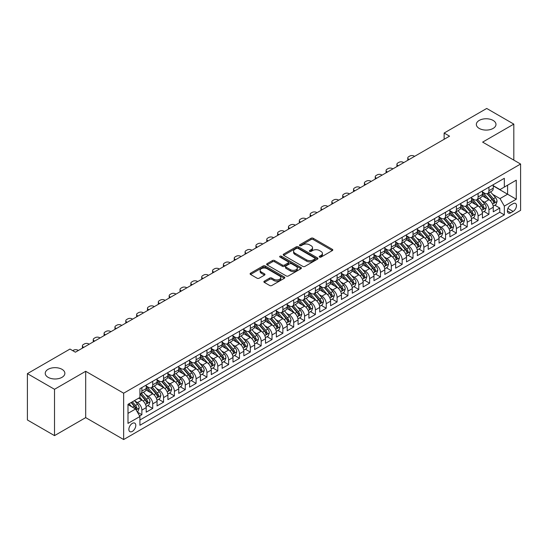 <?xml version="1.0" encoding="UTF-8"?>
<svg xmlns="http://www.w3.org/2000/svg" width="548" height="548" viewBox="0 0 548 548"><rect width="100%" height="100%" fill="white"/><g stroke="black" fill="none" stroke-linecap="round" stroke-linejoin="round"><path stroke-width="0.82" d="M319.553 257.094A1.055 0.61 0 0 0 321.046 257.094L332.355 250.566A1.507 0.87 0 0 0 332.794 249.95A1.507 0.87 0 0 0 332.355 249.333L313.196 238.27A1.507 0.87 0 0 0 311.065 238.27L299.756 244.805A1.055 0.61 0 0 0 299.448 245.237A1.055 0.61 0 0 0 299.756 245.662A1.055 0.61 0 0 0 301.242 245.662L302.708 244.819A4.816 2.781 0 0 1 309.524 244.819L311.12 245.744A4.816 2.781 0 0 1 312.531 247.71A4.816 2.781 0 0 1 311.12 249.676L309.654 250.518A1.055 0.61 0 0 0 309.346 250.95A1.055 0.61 0 0 0 309.654 251.381A1.055 0.61 0 0 0 311.148 251.381L312.607 250.532A4.816 2.781 0 0 1 319.422 250.532L321.018 251.457A4.816 2.781 0 0 1 322.43 253.423A4.816 2.781 0 0 1 321.018 255.389L319.553 256.238A1.055 0.61 0 0 0 319.244 256.663A1.055 0.61 0 0 0 319.553 257.094L319.553 256.238M61.999 369.318A9.816 5.665 0 0 0 51.3 368.092A9.816 5.665 0 0 0 45.237 373.325A9.816 5.665 0 0 0 48.114 377.332A9.816 5.665 0 0 0 58.814 378.558A9.816 5.665 0 0 0 64.87 373.325A9.816 5.665 0 0 0 61.999 369.318M493.104 120.416A9.816 5.665 0 0 0 482.411 119.19A9.816 5.665 0 0 0 476.349 124.423A9.816 5.665 0 0 0 479.226 128.431A9.816 5.665 0 0 0 489.919 129.664A9.816 5.665 0 0 0 495.981 124.423A9.816 5.665 0 0 0 493.104 120.416M132.328 431.399A4.911 2.836 120 0 0 135.534 427.077A4.911 2.836 120 0 0 134.787 423.145A4.911 2.836 120 0 0 132.328 423.385A4.911 2.836 120 0 0 129.123 427.714A4.911 2.836 120 0 0 129.876 431.646A4.911 2.836 120 0 0 132.328 431.399M264.328 281.172A1.507 0.87 0 0 0 263.889 281.788A1.507 0.87 0 0 0 264.328 282.405L269.705 285.508A1.507 0.87 0 0 0 271.835 285.508L284.398 278.254A1.507 0.87 0 0 0 284.837 277.637A1.507 0.87 0 0 0 284.398 277.028L265.232 265.965A1.507 0.87 0 0 0 263.109 265.965L250.546 273.212A1.507 0.87 0 0 0 250.1 273.829A1.507 0.87 0 0 0 250.546 274.445L257.039 278.192A1.507 0.87 0 0 0 259.17 278.192L264.54 275.089A1.507 0.87 0 0 0 264.985 274.473A1.507 0.87 0 0 0 264.54 273.863L261.321 272A4.028 2.322 0 0 1 260.142 270.356A4.028 2.322 0 0 1 262.629 268.205A4.028 2.322 0 0 1 267.02 268.712L279.631 275.993A4.028 2.322 0 0 1 280.816 277.637A4.028 2.322 0 0 1 278.329 279.788A4.028 2.322 0 0 1 273.938 279.281L271.835 278.069A1.507 0.87 0 0 0 269.705 278.069L264.328 281.172L264.328 282.405M85.694 371.291L54.512 389.292L27.4 373.64L27.4 419.974L54.512 435.626L85.694 417.624L123.656 439.544L123.656 393.204L85.694 371.291L85.694 417.624M513.819 160.119L513.819 124.115L482.637 142.117L520.6 164.03L123.656 393.204M513.819 124.115L486.706 108.456L444.14 133.034L444.14 139.295M27.4 373.64L69.966 349.062L75.391 352.193L449.559 136.164L444.14 133.034M302.811 266.39A1.507 0.87 0 0 0 304.941 266.39L317.504 259.142A1.507 0.87 0 0 0 317.95 258.526A1.507 0.87 0 0 0 317.504 257.909L298.345 246.847A1.507 0.87 0 0 0 296.215 246.847L283.652 254.101A1.507 0.87 0 0 0 283.213 254.717A1.507 0.87 0 0 0 283.652 255.327L302.811 266.39M280.398 257.32A1.055 0.61 0 0 1 281.466 257.471L281.466 256.217L300.955 267.465A1.507 0.87 0 0 1 301.393 268.082A1.507 0.87 0 0 1 300.955 268.698L288.392 275.952A1.507 0.87 0 0 1 286.262 275.952L267.095 264.889L267.095 263.656A1.507 0.87 0 0 0 266.657 264.273A1.507 0.87 0 0 0 267.095 264.889M267.095 263.656L272.472 260.553A1.507 0.87 0 0 1 274.603 260.553L282.378 265.04A1.507 0.87 0 0 0 284.501 265.04L288.07 262.978A1.507 0.87 0 0 0 288.508 262.369A1.507 0.87 0 0 0 288.07 261.752L279.98 257.081A1.055 0.61 0 0 1 279.672 256.649A1.055 0.61 0 0 1 280.323 256.087A1.055 0.61 0 0 1 281.466 256.217M139.624 415.98L141.877 414.685L137.377 412.082M134.815 401.026L137.534 402.595A6.138 3.541 60 0 1 141.877 410.11L146.213 407.609L146.213 412.178L152.721 408.424L147.782 405.575M145.658 394.765L148.385 396.334A6.138 3.541 60 0 1 152.721 403.849L157.057 401.348L157.057 405.917L163.564 402.157L158.632 399.314M156.502 388.505L159.228 390.073A6.138 3.541 60 0 1 163.564 397.588L167.9 395.081L167.9 399.656L174.408 395.896L169.476 393.046M167.352 382.244L170.072 383.812A6.138 3.541 60 0 1 174.408 391.327L178.751 388.82L178.751 393.396L185.258 389.635L180.319 386.785M178.196 375.976L180.915 377.551A6.138 3.541 60 0 1 185.258 385.066L189.594 382.559L189.594 387.135L196.102 383.374L191.17 380.524M189.039 369.715L191.766 371.291A6.138 3.541 60 0 1 196.102 378.805L200.438 376.298L200.438 380.867L206.945 377.113L202.013 374.263M199.883 363.454L202.609 365.03A6.138 3.541 60 0 1 206.945 372.544L211.288 370.037L211.288 374.606L217.796 370.852L212.857 368.003M210.733 357.193L213.453 358.769A6.138 3.541 60 0 1 217.796 366.283L222.132 363.776L222.132 368.345L228.639 364.591L223.7 361.742M221.577 350.932L224.303 352.508A6.138 3.541 60 0 1 228.639 360.022L232.975 357.515L232.975 362.084L239.483 358.33L234.551 355.481M232.421 344.671L235.147 346.24A6.138 3.541 60 0 1 239.483 353.755L243.826 351.254L243.826 355.823L250.326 352.069L245.394 349.22M243.271 338.411L245.99 339.979A6.138 3.541 60 0 1 250.326 347.494L254.669 344.993L254.669 349.562L261.177 345.809L256.238 342.959M254.114 332.15L256.834 333.718A6.138 3.541 60 0 1 261.177 341.233L265.513 338.733L265.513 343.301L272.02 339.541L267.088 336.691M264.958 325.889L267.684 327.457A6.138 3.541 60 0 1 272.02 334.972L276.356 332.465L276.356 337.041L282.864 333.28L277.932 330.43M275.802 319.628L278.528 321.197A6.138 3.541 60 0 1 282.864 328.711L287.207 326.204L287.207 330.78L293.714 327.019L288.775 324.169M286.652 313.36L289.371 314.936A6.138 3.541 60 0 1 293.714 322.45L298.05 319.943L298.05 324.519L304.558 320.758L299.626 317.909M297.496 307.099L300.222 308.675A6.138 3.541 60 0 1 304.558 316.189L308.894 313.682L308.894 318.251L315.401 314.497L310.469 311.648M308.339 300.838L311.065 302.414A6.138 3.541 60 0 1 315.401 309.928L319.744 307.421L319.744 311.99L326.245 308.236L321.313 305.387M319.189 294.577L321.909 296.153A6.138 3.541 60 0 1 326.245 303.667L330.588 301.16L330.588 305.729L337.095 301.975L332.156 299.126M330.033 288.317L332.752 289.892A6.138 3.541 60 0 1 337.095 297.4L341.431 294.899L341.431 299.468L347.939 295.714L343.007 292.865M340.877 282.056L343.603 283.624A6.138 3.541 60 0 1 347.939 291.139L352.275 288.638L352.275 293.207L358.782 289.454L353.85 286.604M351.727 275.795L354.446 277.363A6.138 3.541 60 0 1 358.782 284.878L363.125 282.378L363.125 286.947L369.633 283.186L364.694 280.343M362.57 269.534L365.29 271.102A6.138 3.541 60 0 1 369.633 278.617L373.969 276.117L373.969 280.686L380.476 276.925L375.544 274.075M373.414 263.273L376.14 264.842A6.138 3.541 60 0 1 380.476 272.356L384.812 269.849L384.812 274.425L391.32 270.664L386.388 267.814M384.258 257.012L386.984 258.581A6.138 3.541 60 0 1 391.32 266.095L395.663 263.588L395.663 268.164L402.17 264.403L397.232 261.554M395.108 250.744L397.827 252.32A6.138 3.541 60 0 1 402.17 259.834L406.506 257.327L406.506 261.903L413.014 258.142L408.075 255.293M405.952 244.483L408.671 246.059A6.138 3.541 60 0 1 413.014 253.573L417.35 251.066L417.35 255.635L423.857 251.881L418.925 249.032M416.795 238.222L419.521 239.798A6.138 3.541 60 0 1 423.857 247.312L428.194 244.805L428.194 249.374L434.701 245.62L429.769 242.771M427.646 231.962L430.365 233.537A6.138 3.541 60 0 1 434.701 241.052L439.044 238.544L439.044 243.113L445.551 239.36L440.613 236.51M438.489 225.701L441.209 227.276A6.138 3.541 60 0 1 445.551 234.784L449.887 232.284L449.887 236.852L456.395 233.099L451.463 230.249M449.333 219.44L452.059 221.008A6.138 3.541 60 0 1 456.395 228.523L460.731 226.023L460.731 230.592L467.239 226.838L462.307 223.988M460.176 213.179L462.902 214.748A6.138 3.541 60 0 1 467.239 222.262L471.581 219.762L471.581 224.331L478.089 220.57L473.15 217.727M471.027 206.918L473.746 208.487A6.138 3.541 60 0 1 478.089 216.001L482.425 213.501L482.425 218.07L488.932 214.309L488.932 209.74A6.138 3.541 -120 0 0 484.59 202.226L481.87 200.657M483.994 211.46L488.932 214.309M146.213 407.609A6.138 3.541 -120 0 0 141.877 400.095L138.623 398.218M157.057 401.348A6.138 3.541 -120 0 0 152.721 393.834L146.015 389.957M167.9 395.081A6.138 3.541 -120 0 0 163.564 387.573L156.858 383.696M178.751 388.82A6.138 3.541 -120 0 0 174.408 381.305L167.702 377.435M189.594 382.559A6.138 3.541 -120 0 0 185.258 375.044L178.552 371.174M200.438 376.298A6.138 3.541 -120 0 0 196.102 368.783L189.396 364.913M211.288 370.037A6.138 3.541 -120 0 0 206.945 362.523L200.239 358.652M222.132 363.776A6.138 3.541 -120 0 0 217.796 356.262L211.083 352.391M232.975 357.515A6.138 3.541 -120 0 0 228.639 350.001L221.933 346.131M243.826 351.254A6.138 3.541 -120 0 0 239.483 343.74L232.777 339.87M254.669 344.993A6.138 3.541 -120 0 0 250.326 337.479L243.62 333.602M265.513 338.733A6.138 3.541 -120 0 0 261.177 331.218L254.471 327.341M276.356 332.465A6.138 3.541 -120 0 0 272.02 324.957L265.314 321.08M287.207 326.204A6.138 3.541 -120 0 0 282.864 318.689L276.158 314.819M298.05 319.943A6.138 3.541 -120 0 0 293.714 312.429L287.001 308.558M308.894 313.682A6.138 3.541 -120 0 0 304.558 306.168L297.852 302.297M319.744 307.421A6.138 3.541 -120 0 0 315.401 299.907L308.695 296.036M330.588 301.16A6.138 3.541 -120 0 0 326.245 293.646L319.539 289.776M341.431 294.899A6.138 3.541 -120 0 0 337.095 287.385L330.389 283.515M352.275 288.638A6.138 3.541 -120 0 0 347.939 281.124L341.233 277.247M363.125 282.378A6.138 3.541 -120 0 0 358.782 274.863L352.076 270.986M373.969 276.117A6.138 3.541 -120 0 0 369.633 268.602L362.92 264.725M384.812 269.849A6.138 3.541 -120 0 0 380.476 262.334L373.77 258.464M395.663 263.588A6.138 3.541 -120 0 0 391.32 256.074L384.614 252.203M406.506 257.327A6.138 3.541 -120 0 0 402.17 249.813L395.457 245.942M417.35 251.066A6.138 3.541 -120 0 0 413.014 243.552L406.308 239.681M428.194 244.805A6.138 3.541 -120 0 0 423.857 237.291L417.151 233.421M439.044 238.544A6.138 3.541 -120 0 0 434.701 231.03L427.995 227.16M449.887 232.284A6.138 3.541 -120 0 0 445.551 224.769L438.838 220.899M460.731 226.023A6.138 3.541 -120 0 0 456.395 218.508L449.689 214.631M471.581 219.762A6.138 3.541 -120 0 0 467.239 212.247L460.532 208.37M482.425 213.501A6.138 3.541 -120 0 0 478.089 205.986L471.376 202.109M513.12 203.664L510.729 205.041A4.754 2.747 120 0 0 507.626 209.233A4.754 2.747 120 0 0 508.352 213.042A4.754 2.747 120 0 0 510.729 212.809L513.12 211.432A4.754 2.747 120 0 0 516.223 207.24A4.754 2.747 120 0 0 515.497 203.431A4.754 2.747 120 0 0 513.12 203.664M123.656 439.544L520.6 210.364L520.6 164.03M127.992 413.37L135.582 408.986L139.925 416.501L139.925 425.262L504.331 214.878L504.331 206.11L499.995 198.595L492.714 194.389M139.925 416.501L127.992 423.385L127.992 404.349L139.925 397.464L139.925 388.696L504.331 178.306L504.331 187.074L516.264 180.182L516.264 199.219L504.331 206.11M146.213 386.066L148.385 387.32A6.138 3.541 60 0 0 151.447 387.621L155.79 385.121A6.138 3.541 -120 0 0 157.057 382.312L157.057 378.805M157.057 379.805L159.228 381.059A6.138 3.541 60 0 0 162.297 381.36L166.633 378.86A6.138 3.541 -120 0 0 167.9 376.051L167.9 372.544M167.9 373.544L170.072 374.798A6.138 3.541 60 0 0 173.141 375.099L177.477 372.592A6.138 3.541 -120 0 0 178.751 369.784L178.751 366.283M178.751 367.283L180.915 368.537A6.138 3.541 60 0 0 183.984 368.838L188.327 366.331A6.138 3.541 -120 0 0 189.594 363.523L189.594 360.015M189.594 361.022L191.766 362.276A6.138 3.541 60 0 0 194.835 362.577L199.171 360.07A6.138 3.541 -120 0 0 200.438 357.262L200.438 353.755M200.438 354.762L202.609 356.008A6.138 3.541 60 0 0 205.678 356.316L210.014 353.809A6.138 3.541 -120 0 0 211.288 351.001L211.288 347.494M211.288 348.501L213.453 349.747A6.138 3.541 60 0 0 216.522 350.056L220.858 347.548A6.138 3.541 -120 0 0 222.132 344.74L222.132 341.233M222.132 342.233L224.303 343.486A6.138 3.541 60 0 0 227.365 343.795L231.708 341.288A6.138 3.541 -120 0 0 232.975 338.479L232.975 334.972M232.975 335.972L235.147 337.226A6.138 3.541 60 0 0 238.216 337.534L242.552 335.027A6.138 3.541 -120 0 0 243.826 332.218L243.826 328.711M243.826 329.711L245.99 330.965A6.138 3.541 60 0 0 249.059 331.266L253.395 328.766A6.138 3.541 -120 0 0 254.669 325.957L254.669 322.45M254.669 323.45L256.834 324.704A6.138 3.541 60 0 0 259.903 325.005L264.246 322.505A6.138 3.541 -120 0 0 265.513 319.696L265.513 316.189M265.513 317.189L267.684 318.443A6.138 3.541 60 0 0 270.753 318.744L275.089 316.244A6.138 3.541 -120 0 0 276.356 313.435L276.356 309.928M276.356 310.928L278.528 312.182A6.138 3.541 60 0 0 281.597 312.483L285.933 309.976A6.138 3.541 -120 0 0 287.207 307.168L287.207 303.667M287.207 304.667L289.371 305.921A6.138 3.541 60 0 0 292.44 306.222L296.776 303.715A6.138 3.541 -120 0 0 298.05 300.907L298.05 297.4M298.05 298.407L300.222 299.66A6.138 3.541 60 0 0 303.284 299.962L307.627 297.454A6.138 3.541 -120 0 0 308.894 294.646L308.894 291.139M308.894 292.146L311.065 293.392A6.138 3.541 60 0 0 314.134 293.701L318.47 291.194A6.138 3.541 -120 0 0 319.744 288.385L319.744 284.878M319.744 285.885L321.909 287.131A6.138 3.541 60 0 0 324.978 287.44L329.314 284.933A6.138 3.541 -120 0 0 330.588 282.124L330.588 278.617M330.588 279.617L332.752 280.871A6.138 3.541 60 0 0 335.821 281.179L340.164 278.672A6.138 3.541 -120 0 0 341.431 275.863L341.431 272.356M341.431 273.356L343.603 274.61A6.138 3.541 60 0 0 346.672 274.911L351.008 272.411A6.138 3.541 -120 0 0 352.275 269.602L352.275 266.095M352.275 267.095L354.446 268.349A6.138 3.541 60 0 0 357.515 268.65L361.851 266.15A6.138 3.541 -120 0 0 363.125 263.341L363.125 259.834M363.125 260.834L365.29 262.088A6.138 3.541 60 0 0 368.359 262.389L372.695 259.889A6.138 3.541 -120 0 0 373.969 257.081L373.969 253.573M373.969 254.573L376.14 255.827A6.138 3.541 60 0 0 379.202 256.128L383.545 253.628A6.138 3.541 -120 0 0 384.812 250.82L384.812 247.312M384.812 248.313L386.984 249.566A6.138 3.541 60 0 0 390.053 249.867L394.389 247.36A6.138 3.541 -120 0 0 395.663 244.552L395.663 241.045M395.663 242.052L397.827 243.305A6.138 3.541 60 0 0 400.896 243.607L405.232 241.099A6.138 3.541 -120 0 0 406.506 238.291L406.506 234.784M406.506 235.791L408.671 237.037A6.138 3.541 60 0 0 411.74 237.346L416.083 234.839A6.138 3.541 -120 0 0 417.35 232.03L417.35 228.523M417.35 229.53L419.521 230.776A6.138 3.541 60 0 0 422.59 231.085L426.926 228.578A6.138 3.541 -120 0 0 428.194 225.769L428.194 222.262M428.194 223.262L430.365 224.516A6.138 3.541 60 0 0 433.434 224.824L437.77 222.317A6.138 3.541 -120 0 0 439.044 219.508L439.044 216.001M439.044 217.001L441.209 218.255A6.138 3.541 60 0 0 444.277 218.563L448.613 216.056A6.138 3.541 -120 0 0 449.887 213.247L449.887 209.74M449.887 210.74L452.059 211.994A6.138 3.541 60 0 0 455.121 212.295L459.464 209.795A6.138 3.541 -120 0 0 460.731 206.986L460.731 203.479M460.731 204.479L462.902 205.733A6.138 3.541 60 0 0 465.971 206.034L470.307 203.534A6.138 3.541 -120 0 0 471.581 200.726L471.581 197.218M471.581 198.218L473.746 199.472A6.138 3.541 60 0 0 476.815 199.773L481.151 197.273A6.138 3.541 -120 0 0 482.425 194.465L482.425 190.957M139.925 420.008L499.776 212.247L499.776 208.048L493.269 211.809L493.269 207.233A6.138 3.541 -120 0 0 488.932 199.719L482.226 195.848M482.425 191.958L484.59 193.211A6.138 3.541 -120 0 0 487.658 193.513A6.138 3.541 -120 0 0 488.932 190.704L488.932 187.197M487.658 193.513L492.001 191.005A6.138 3.541 -120 0 0 493.269 188.197L493.269 184.697M141.877 387.566L141.877 391.073A6.138 3.541 60 0 1 140.603 393.882A6.138 3.541 60 0 1 139.925 394.135M140.603 393.882L144.939 391.382A6.138 3.541 -120 0 0 146.213 388.573L146.213 385.066M152.721 381.305L152.721 384.812A6.138 3.541 60 0 1 151.447 387.621M163.564 375.044L163.564 378.552A6.138 3.541 60 0 1 162.297 381.36M174.408 368.783L174.408 372.291A6.138 3.541 60 0 1 173.141 375.099M185.258 362.523L185.258 366.03A6.138 3.541 60 0 1 183.984 368.838M196.102 356.262L196.102 359.769A6.138 3.541 60 0 1 194.835 362.577M206.945 350.001L206.945 353.508A6.138 3.541 60 0 1 205.678 356.316M217.796 343.74L217.796 347.247A6.138 3.541 60 0 1 216.522 350.056M228.639 337.479L228.639 340.986A6.138 3.541 60 0 1 227.365 343.795M239.483 331.218L239.483 334.718A6.138 3.541 60 0 1 238.216 337.534M250.326 324.95L250.326 328.458A6.138 3.541 60 0 1 249.059 331.266M261.177 318.689L261.177 322.197A6.138 3.541 60 0 1 259.903 325.005M272.02 312.429L272.02 315.936A6.138 3.541 60 0 1 270.753 318.744M282.864 306.168L282.864 309.675A6.138 3.541 60 0 1 281.597 312.483M293.714 299.907L293.714 303.414A6.138 3.541 60 0 1 292.44 306.222M304.558 293.646L304.558 297.153A6.138 3.541 60 0 1 303.284 299.962M315.401 287.385L315.401 290.892A6.138 3.541 60 0 1 314.134 293.701M326.245 281.124L326.245 284.631A6.138 3.541 60 0 1 324.978 287.44M337.095 274.863L337.095 278.37A6.138 3.541 60 0 1 335.821 281.179M347.939 268.602L347.939 272.103A6.138 3.541 60 0 1 346.672 274.911M358.782 262.334L358.782 265.842A6.138 3.541 60 0 1 357.515 268.65M369.633 256.074L369.633 259.581A6.138 3.541 60 0 1 368.359 262.389M380.476 249.813L380.476 253.32A6.138 3.541 60 0 1 379.202 256.128M391.32 243.552L391.32 247.059A6.138 3.541 60 0 1 390.053 249.867M402.17 237.291L402.17 240.798A6.138 3.541 60 0 1 400.896 243.607M413.014 231.03L413.014 234.537A6.138 3.541 60 0 1 411.74 237.346M423.857 224.769L423.857 228.276A6.138 3.541 60 0 1 422.59 231.085M434.701 218.508L434.701 222.015A6.138 3.541 60 0 1 433.434 224.824M445.551 212.247L445.551 215.754A6.138 3.541 60 0 1 444.277 218.563M456.395 205.986L456.395 209.487A6.138 3.541 60 0 1 455.121 212.295M467.239 199.719L467.239 203.226A6.138 3.541 60 0 1 465.971 206.034M478.089 193.458L478.089 196.965A6.138 3.541 60 0 1 476.815 199.773M478.089 216.001L478.089 220.57M467.239 222.262L467.239 226.838M456.395 228.523L456.395 233.099M445.551 234.784L445.551 239.36M434.701 241.052L434.701 245.62M423.857 247.312L423.857 251.881M413.014 253.573L413.014 258.142M402.17 259.834L402.17 264.403M391.32 266.095L391.32 270.664M380.476 272.356L380.476 276.925M369.633 278.617L369.633 283.186M358.782 284.878L358.782 289.454M347.939 291.139L347.939 295.714M337.095 297.4L337.095 301.975M326.245 303.667L326.245 308.236M315.401 309.928L315.401 314.497M304.558 316.189L304.558 320.758M293.714 322.45L293.714 327.019M282.864 328.711L282.864 333.28M272.02 334.972L272.02 339.541M261.177 341.233L261.177 345.809M250.326 347.494L250.326 352.069M239.483 353.755L239.483 358.33M228.639 360.022L228.639 364.591M217.796 366.283L217.796 370.852M206.945 372.544L206.945 377.113M196.102 378.805L196.102 383.374M185.258 385.066L185.258 389.635M174.408 391.327L174.408 395.896M163.564 397.588L163.564 402.157M152.721 403.849L152.721 408.424M141.877 410.11L141.877 414.685M135.582 408.986L127.992 404.602M499.995 198.595L507.585 194.211L507.585 185.197L516.264 180.182M493.269 185.943L516.264 199.219M493.269 185.697L499.995 189.581L504.331 187.074M54.512 389.292L54.512 435.626M494.844 205.199L499.776 208.048M499.776 212.247L504.331 214.878M319.977 257.245L321.018 256.642A4.816 2.781 0 0 0 322.43 254.676L322.43 253.423M312.531 247.71L312.531 248.963A4.816 2.781 0 0 1 311.12 250.929L310.072 251.532M332.335 250.58L313.196 239.524A1.507 0.87 0 0 0 311.065 239.524L300.174 245.812M317.504 257.909L317.504 259.142L298.345 248.1A1.507 0.87 0 0 0 296.215 248.1L283.672 255.341L283.652 254.101M314.847 258.957A1.055 0.61 0 0 0 315.155 258.526A1.055 0.61 0 0 0 314.847 258.094L298.023 248.381A1.055 0.61 0 0 0 296.536 248.381L294.988 249.272A4.816 2.781 0 0 0 293.577 251.244A4.816 2.781 0 0 0 294.988 253.21L306.49 259.848A4.816 2.781 0 0 0 313.298 259.848L314.847 258.957L314.847 260.204A1.055 0.61 0 0 0 315.155 259.779L315.155 258.526M293.577 251.244L293.577 252.491A4.816 2.781 0 0 0 294.988 254.464L294.988 253.21M314.847 260.204L313.298 261.101A4.816 2.781 0 0 1 306.49 261.101L294.988 254.464M267.116 264.896L272.472 261.807L272.472 260.553M288.508 262.369L288.508 263.615A1.507 0.87 0 0 1 288.07 264.232L284.501 266.294A1.507 0.87 0 0 1 282.378 266.294L274.603 261.807A1.507 0.87 0 0 0 272.472 261.807M281.466 257.471L300.934 268.705M290.44 269.698A4.028 2.322 0 0 0 294.831 270.198A4.028 2.322 0 0 0 297.311 268.054A4.028 2.322 0 0 0 296.132 266.41L291.687 263.841A1.507 0.87 0 0 0 289.563 263.841L285.994 265.903A1.507 0.87 0 0 0 285.556 266.513A1.507 0.87 0 0 0 285.994 267.129L290.44 269.698L290.44 270.945A4.028 2.322 0 0 0 294.831 271.452A4.028 2.322 0 0 0 297.311 269.301L297.311 268.054M285.556 266.513L285.556 267.767A1.507 0.87 0 0 0 285.994 268.383L285.994 267.129M290.44 270.945L285.994 268.383M280.816 277.637L280.816 278.891A4.028 2.322 0 0 1 278.329 281.042A4.028 2.322 0 0 1 273.938 280.535L271.835 279.322A1.507 0.87 0 0 0 269.705 279.322L264.348 282.412M260.142 270.356L260.142 271.609A4.028 2.322 0 0 0 261.321 273.253L261.321 272M264.526 275.103L261.321 273.253M284.378 278.268L265.232 267.212A1.507 0.87 0 0 0 263.109 267.212L250.566 274.452M493.179 206.164L495.981 204.541L497.063 201.411A4.062 2.35 -120 0 0 495.481 197.595L490.529 191.862M409.164 159.489L408.671 159.208A3.069 1.774 -0 0 1 407.774 157.954A3.069 1.774 -0 0 1 408.671 156.707L409.76 156.077A3.069 1.774 -0 0 1 414.096 156.077L414.583 156.358M489.535 200.116L483.658 193.314A11.734 6.775 -120 0 0 482.425 192.026M486.309 198.212L483.021 194.403A9.741 5.624 -120 0 0 482.425 193.752M487.11 193.732L492.118 199.534A4.062 2.35 60 0 1 493.57 202.335C494.18 203.157 494.611 202.904 494.871 201.589A4.062 2.35 -120 0 0 493.419 198.787L488.467 193.047M487.405 193.636L492.789 199.876A2.069 1.199 60 0 1 493.31 200.684L494.871 201.589M493.57 202.335L493.864 202.822M482.336 212.425L485.138 210.802L486.22 207.671A4.062 2.35 -120 0 0 484.638 203.856L479.678 198.123M398.314 165.749L397.827 165.469A3.069 1.774 -0 0 1 396.93 164.222A3.069 1.774 -0 0 1 397.827 162.968L398.917 162.338A3.069 1.774 -0 0 1 403.253 162.338L403.739 162.619M478.692 206.377L472.814 199.575A11.734 6.775 -120 0 0 471.581 198.287M475.465 204.473L472.177 200.664A9.741 5.624 -120 0 0 471.581 200.013M476.26 199.993L481.274 205.801A4.062 2.35 60 0 1 482.726 208.596C483.336 209.418 483.768 209.165 484.028 207.85A4.062 2.35 -120 0 0 482.576 205.048L477.623 199.308M476.555 199.904L481.945 206.137A2.069 1.199 60 0 1 482.466 206.945L484.028 207.85M482.726 208.596L483.021 209.083M471.486 218.686L474.287 217.07L475.376 213.932A4.062 2.35 -120 0 0 473.794 210.117L468.835 204.383M387.47 172.017L386.984 171.73A3.069 1.774 -0 0 1 386.087 170.483A3.069 1.774 -0 0 1 386.984 169.229L388.066 168.599A3.069 1.774 -0 0 1 392.409 168.599L392.895 168.88M467.841 212.645L461.964 205.836A11.734 6.775 -120 0 0 460.731 204.548M464.622 210.733L461.334 206.925A9.741 5.624 -120 0 0 460.731 206.274M465.416 206.26L470.431 212.062A4.062 2.35 60 0 1 471.876 214.857C472.486 215.679 472.924 215.426 473.177 214.11A4.062 2.35 -120 0 0 471.732 211.309L466.773 205.569M465.711 206.164L471.095 212.398A2.069 1.199 60 0 1 471.616 213.206L473.177 214.11M471.876 214.857L472.171 215.343M460.642 224.947L463.444 223.331L464.526 220.2A4.062 2.35 -120 0 0 462.944 216.378L457.991 210.644M376.627 178.278L376.14 177.997A3.069 1.774 -0 0 1 375.236 176.744A3.069 1.774 -0 0 1 376.14 175.49L377.223 174.86A3.069 1.774 -0 0 1 381.559 174.86L382.045 175.148M456.998 218.905L451.12 212.097A11.734 6.775 -120 0 0 449.887 210.809M453.771 216.994L450.49 213.186A9.741 5.624 -120 0 0 449.887 212.535M454.573 212.521L459.58 218.323A4.062 2.35 60 0 1 461.032 221.125C461.642 221.94 462.08 221.687 462.334 220.371A4.062 2.35 -120 0 0 460.882 217.57L455.929 211.836M454.867 212.425L460.252 218.659A2.069 1.199 60 0 1 460.772 219.467L462.334 220.371M461.032 221.125L461.327 221.604M449.798 231.208L452.6 229.591L453.682 226.461A4.062 2.35 -120 0 0 452.1 222.646L447.147 216.905M365.783 184.539L365.29 184.258A3.069 1.774 -0 0 1 364.393 183.005A3.069 1.774 -0 0 1 365.29 181.751L366.379 181.128A3.069 1.774 -0 0 1 370.715 181.128L371.202 181.409M446.154 225.166L440.277 218.357A11.734 6.775 -120 0 0 439.044 217.07M442.928 223.255L439.64 219.447A9.741 5.624 -120 0 0 439.044 218.796M443.722 218.782L448.737 224.584A4.062 2.35 60 0 1 450.189 227.386C450.799 228.201 451.23 227.947 451.49 226.632A4.062 2.35 -120 0 0 450.038 223.831L445.086 218.097M444.024 218.686L449.408 224.92A2.069 1.199 60 0 1 449.929 225.728L451.49 226.632M450.189 227.386L450.483 227.865M438.948 237.469L441.75 235.852L442.839 232.722A4.062 2.35 -120 0 0 441.256 228.906L436.297 223.166M354.933 190.8L354.446 190.519A3.069 1.774 -0 0 1 353.549 189.266A3.069 1.774 -0 0 1 354.446 188.012L355.529 187.389A3.069 1.774 -0 0 1 359.872 187.389L360.358 187.669M435.304 231.427L429.427 224.625A11.734 6.775 -120 0 0 428.194 223.331M432.084 229.516L428.796 225.714A9.741 5.624 -120 0 0 428.194 225.057M432.879 225.043L437.893 230.845A4.062 2.35 60 0 1 439.338 233.647C439.955 234.462 440.387 234.215 440.64 232.893A4.062 2.35 -120 0 0 439.195 230.091L434.235 224.358M433.173 224.947L438.558 231.181A2.069 1.199 60 0 1 439.085 231.996L440.64 232.893M439.338 233.647L439.64 234.126M428.104 243.73L430.906 242.113L431.988 238.983A4.062 2.35 -120 0 0 430.406 235.167L425.454 229.427M344.089 197.061L343.603 196.78A3.069 1.774 -0 0 1 342.706 195.526A3.069 1.774 -0 0 1 343.603 194.273L344.685 193.65A3.069 1.774 -0 0 1 349.021 193.65L349.514 193.93M424.46 237.688L418.583 230.886A11.734 6.775 -120 0 0 417.35 229.591M421.241 235.777L417.953 231.975A9.741 5.624 -120 0 0 417.35 231.318M422.035 231.304L427.05 237.106A4.062 2.35 60 0 1 428.495 239.908C429.105 240.723 429.543 240.476 429.796 239.154A4.062 2.35 -120 0 0 428.351 236.352L423.392 230.619M422.33 231.208L427.714 237.442A2.069 1.199 60 0 1 428.235 238.257L429.796 239.154M428.495 239.908L428.789 240.387M417.261 249.991L420.063 248.374L421.145 245.244A4.062 2.35 -120 0 0 419.563 241.428L414.61 235.688M333.246 203.322L332.752 203.041A3.069 1.774 -0 0 1 331.855 201.787A3.069 1.774 -0 0 1 332.752 200.534L333.842 199.91A3.069 1.774 -0 0 1 338.178 199.91L338.664 200.191M413.617 243.949L407.739 237.147A11.734 6.775 -120 0 0 406.506 235.852M410.39 242.038L407.102 238.236A9.741 5.624 -120 0 0 406.506 237.579M411.192 237.565L416.199 243.367A4.062 2.35 60 0 1 417.651 246.168C418.261 246.984 418.693 246.737 418.953 245.415A4.062 2.35 -120 0 0 417.501 242.62L412.548 236.88M411.486 237.469L416.87 243.702A2.069 1.199 60 0 1 417.391 244.518L418.953 245.415M417.651 246.168L417.946 246.648M406.417 256.252L409.219 254.635L410.301 251.505A4.062 2.35 -120 0 0 408.719 247.689L403.76 241.949M322.395 209.583L321.909 209.302A3.069 1.774 -0 0 1 321.012 208.048A3.069 1.774 -0 0 1 321.909 206.795L322.998 206.171A3.069 1.774 -0 0 1 327.334 206.171L327.82 206.452M402.766 250.21L396.896 243.408A11.734 6.775 -120 0 0 395.663 242.12M399.547 248.299L396.259 244.497A9.741 5.624 -120 0 0 395.663 243.839M400.341 243.826L405.356 249.628A4.062 2.35 60 0 1 406.808 252.429C407.417 253.245 407.849 252.998 408.109 251.676A4.062 2.35 -120 0 0 406.657 248.881L401.705 243.141M400.636 243.73L406.027 249.97A2.069 1.199 60 0 1 406.548 250.779L408.109 251.676M406.808 252.429L407.102 252.909M395.567 262.513L398.369 260.896L399.458 257.766A4.062 2.35 -120 0 0 397.875 253.95L392.916 248.21M311.552 215.844L311.065 215.563A3.069 1.774 -0 0 1 310.168 214.309A3.069 1.774 -0 0 1 311.065 213.062L312.148 212.432A3.069 1.774 -0 0 1 316.491 212.432L316.977 212.713M391.923 256.471L386.045 249.669A11.734 6.775 -120 0 0 384.812 248.381M388.703 254.567L385.415 250.758A9.741 5.624 -120 0 0 384.812 250.1M389.498 250.087L394.512 255.889A4.062 2.35 60 0 1 395.957 258.69C396.567 259.505 397.005 259.259 397.259 257.937A4.062 2.35 -120 0 0 395.814 255.142L390.854 249.402M389.792 249.991L395.177 256.231A2.069 1.199 60 0 1 395.697 257.039L397.259 257.937M395.957 258.69L396.252 259.177M384.723 268.78L387.525 267.157L388.607 264.026A4.062 2.35 -120 0 0 387.025 260.211L382.072 254.478M300.708 222.104L300.222 221.824A3.069 1.774 -0 0 1 299.318 220.57A3.069 1.774 -0 0 1 300.222 219.323L301.304 218.693A3.069 1.774 -0 0 1 305.64 218.693L306.127 218.974M381.079 262.732L375.202 255.93A11.734 6.775 -120 0 0 373.969 254.642M377.853 260.827L374.572 257.019A9.741 5.624 -120 0 0 373.969 256.368M378.654 256.348L383.662 262.156A4.062 2.35 60 0 1 385.114 264.951C385.724 265.773 386.155 265.52 386.415 264.204A4.062 2.35 -120 0 0 384.963 261.403L380.011 255.663M378.949 256.259L384.333 262.492A2.069 1.199 60 0 1 384.854 263.3L386.415 264.204M385.114 264.951L385.408 265.438M373.88 275.041L376.682 273.418L377.764 270.287A4.062 2.35 -120 0 0 376.181 266.472L371.229 260.738M289.858 228.365L289.371 228.084A3.069 1.774 -0 0 1 288.474 226.838A3.069 1.774 -0 0 1 289.371 225.584L290.461 224.954A3.069 1.774 -0 0 1 294.797 224.954L295.283 225.235M370.236 268.993L364.358 262.191A11.734 6.775 -120 0 0 363.125 260.903M367.009 267.088L363.721 263.28A9.741 5.624 -120 0 0 363.125 262.629M367.804 262.608L372.818 268.417A4.062 2.35 60 0 1 374.27 271.212C374.88 272.034 375.312 271.781 375.572 270.465A4.062 2.35 -120 0 0 374.12 267.664L369.167 261.923M368.098 262.519L373.489 268.753A2.069 1.199 60 0 1 374.01 269.561L375.572 270.465M374.27 271.212L374.565 271.698M363.029 281.302L365.831 279.686L366.92 276.548A4.062 2.35 -120 0 0 365.338 272.733L360.379 266.999M279.014 234.633L278.528 234.345A3.069 1.774 -0 0 1 277.631 233.099A3.069 1.774 -0 0 1 278.528 231.845L279.61 231.215A3.069 1.774 -0 0 1 283.953 231.215L284.439 231.503M359.385 275.26L353.508 268.452A11.734 6.775 -120 0 0 352.275 267.164M356.166 273.349L352.878 269.541A9.741 5.624 -120 0 0 352.275 268.89M356.96 268.876L361.975 274.678A4.062 2.35 60 0 1 363.42 277.473C364.036 278.295 364.468 278.041 364.721 276.726A4.062 2.35 -120 0 0 363.276 273.925L358.317 268.184M357.255 268.78L362.639 275.014A2.069 1.199 60 0 1 363.166 275.822L364.721 276.726M363.42 277.473L363.721 277.959M352.186 287.563L354.988 285.946L356.07 282.816A4.062 2.35 -120 0 0 354.488 278.994L349.535 273.26M268.171 240.894L267.684 240.613A3.069 1.774 -0 0 1 266.787 239.36A3.069 1.774 -0 0 1 267.684 238.106L268.767 237.483A3.069 1.774 -0 0 1 273.103 237.483L273.596 237.764M348.542 281.521L342.664 274.712A11.734 6.775 -120 0 0 341.431 273.425M345.322 279.61L342.034 275.802A9.741 5.624 -120 0 0 341.431 275.151M346.117 275.137L351.131 280.939A4.062 2.35 60 0 1 352.576 283.741C353.186 284.556 353.624 284.302 353.878 282.987A4.062 2.35 -120 0 0 352.433 280.186L347.473 274.452M346.411 275.041L351.795 281.275A2.069 1.199 60 0 1 352.316 282.083L353.878 282.987M352.576 283.741L352.871 284.22M341.342 293.824L344.144 292.207L345.226 289.077A4.062 2.35 -120 0 0 343.644 285.261L338.691 279.521M257.327 247.155L256.834 246.874A3.069 1.774 -0 0 1 255.937 245.62A3.069 1.774 -0 0 1 256.834 244.367L257.923 243.744A3.069 1.774 -0 0 1 262.259 243.744L262.745 244.024M337.698 287.782L331.821 280.98A11.734 6.775 -120 0 0 330.588 279.686M334.472 285.871L331.184 282.062A9.741 5.624 -120 0 0 330.588 281.412M335.273 281.398L340.281 287.2A4.062 2.35 60 0 1 341.733 290.002C342.342 290.817 342.774 290.563 343.034 289.248A4.062 2.35 -120 0 0 341.582 286.446L336.63 280.713M335.568 281.302L340.952 287.536A2.069 1.199 60 0 1 341.473 288.344L343.034 289.248M341.733 290.002L342.027 290.481M330.492 300.085L333.3 298.468L334.383 295.338A4.062 2.35 -120 0 0 332.8 291.522L327.841 285.782M246.477 253.416L245.99 253.135A3.069 1.774 -0 0 1 245.093 251.881A3.069 1.774 -0 0 1 245.99 250.628L247.073 250.004A3.069 1.774 -0 0 1 251.416 250.004L251.902 250.285M326.848 294.043L320.977 287.241A11.734 6.775 -120 0 0 319.744 285.946M323.628 292.132L320.34 288.33A9.741 5.624 -120 0 0 319.744 287.673M324.423 287.659L329.437 293.461A4.062 2.35 60 0 1 330.889 296.263C331.499 297.078 331.93 296.831 332.191 295.509A4.062 2.35 -120 0 0 330.739 292.707L325.786 286.974M324.717 287.563L330.108 293.796A2.069 1.199 60 0 1 330.629 294.612L332.191 295.509M330.889 296.263L331.184 296.742M319.648 306.346L322.45 304.729L323.539 301.599A4.062 2.35 -120 0 0 321.957 297.783L316.997 292.043M235.633 259.677L235.147 259.396A3.069 1.774 -0 0 1 234.249 258.142A3.069 1.774 -0 0 1 235.147 256.889L236.229 256.265A3.069 1.774 -0 0 1 240.572 256.265L241.058 256.546M316.004 300.304L310.127 293.502A11.734 6.775 -120 0 0 308.894 292.207M312.785 298.393L309.497 294.591A9.741 5.624 -120 0 0 308.894 293.934M313.579 293.92L318.594 299.722A4.062 2.35 60 0 1 320.039 302.523C320.649 303.339 321.087 303.092 321.34 301.77A4.062 2.35 -120 0 0 319.895 298.968L314.936 293.235M313.874 293.824L319.258 300.057A2.069 1.199 60 0 1 319.779 300.873L321.34 301.77M320.039 302.523L320.333 303.003M308.805 312.607L311.606 310.99L312.689 307.86A4.062 2.35 -120 0 0 311.106 304.044L306.154 298.304M224.79 265.938L224.303 265.657A3.069 1.774 -0 0 1 223.399 264.403A3.069 1.774 -0 0 1 224.303 263.15L225.386 262.526A3.069 1.774 -0 0 1 229.722 262.526L230.208 262.807M305.161 306.565L299.283 299.763A11.734 6.775 -120 0 0 298.05 298.475M301.934 304.654L298.653 300.852A9.741 5.624 -120 0 0 298.05 300.194M302.736 300.181L307.743 305.983A4.062 2.35 60 0 1 309.195 308.784C309.805 309.599 310.237 309.353 310.497 308.031A4.062 2.35 -120 0 0 309.045 305.236L304.092 299.496M303.03 300.085L308.414 306.325A2.069 1.199 60 0 1 308.935 307.133L310.497 308.031M309.195 308.784L309.49 309.264M297.961 318.868L300.763 317.251L301.845 314.12A4.062 2.35 -120 0 0 300.263 310.305L295.31 304.565M213.939 272.198L213.453 271.918A3.069 1.774 -0 0 1 212.556 270.664A3.069 1.774 -0 0 1 213.453 269.411L214.542 268.787A3.069 1.774 -0 0 1 218.878 268.787L219.364 269.068M294.317 312.826L288.44 306.024A11.734 6.775 -120 0 0 287.207 304.736M291.091 310.915L287.803 307.113A9.741 5.624 -120 0 0 287.207 306.455M291.885 306.442L296.9 312.244A4.062 2.35 60 0 1 298.352 315.045C298.961 315.86 299.393 315.614 299.653 314.292A4.062 2.35 -120 0 0 298.201 311.497L293.249 305.757M292.18 306.346L297.571 312.586A2.069 1.199 60 0 1 298.091 313.394L299.653 314.292M298.352 315.045L298.646 315.525M287.111 325.135L289.913 323.512L291.002 320.381A4.062 2.35 -120 0 0 289.419 316.566L284.46 310.832M203.096 278.459L202.609 278.179A3.069 1.774 -0 0 1 201.712 276.925A3.069 1.774 -0 0 1 202.609 275.678L203.692 275.048A3.069 1.774 -0 0 1 208.035 275.048L208.521 275.329M283.467 319.087L277.589 312.285A11.734 6.775 -120 0 0 276.356 310.997M280.247 317.182L276.959 313.374A9.741 5.624 -120 0 0 276.356 312.716M281.042 312.703L286.056 318.504A4.062 2.35 60 0 1 287.501 321.306C288.118 322.128 288.549 321.875 288.803 320.553A4.062 2.35 -120 0 0 287.358 317.758L282.398 312.018M281.336 312.607L286.72 318.847A2.069 1.199 60 0 1 287.248 319.655L288.803 320.553M287.501 321.306L287.803 321.792M276.267 331.396L279.069 329.773L280.151 326.642A4.062 2.35 -120 0 0 278.569 322.827L273.616 317.093M192.252 284.72L191.766 284.439A3.069 1.774 -0 0 1 190.868 283.186A3.069 1.774 -0 0 1 191.766 281.939L192.848 281.309A3.069 1.774 -0 0 1 197.184 281.309L197.677 281.59M272.623 325.348L266.746 318.546A11.734 6.775 -120 0 0 265.513 317.258M269.404 323.443L266.116 319.635A9.741 5.624 -120 0 0 265.513 318.984M270.198 318.963L275.212 324.772A4.062 2.35 60 0 1 276.658 327.567C277.267 328.389 277.706 328.136 277.959 326.82A4.062 2.35 -120 0 0 276.514 324.019L271.555 318.278M270.493 318.874L275.877 325.108A2.069 1.199 60 0 1 276.398 325.916L277.959 326.82M276.658 327.567L276.952 328.053M265.424 337.657L268.225 336.034L269.308 332.903A4.062 2.35 -120 0 0 267.725 329.088L262.773 323.354M181.409 290.981L180.915 290.7A3.069 1.774 -0 0 1 180.018 289.454A3.069 1.774 -0 0 1 180.915 288.2L182.005 287.57A3.069 1.774 -0 0 1 186.341 287.57L186.827 287.851M261.78 331.615L255.902 324.806A11.734 6.775 -120 0 0 254.669 323.519M258.553 329.704L255.265 325.896A9.741 5.624 -120 0 0 254.669 325.245M259.355 325.224L264.362 331.033A4.062 2.35 60 0 1 265.814 333.828C266.424 334.65 266.855 334.396 267.116 333.081A4.062 2.35 -120 0 0 265.664 330.28L260.711 324.539M259.649 325.135L265.033 331.369A2.069 1.199 60 0 1 265.554 332.177L267.116 333.081M265.814 333.828L266.109 334.314M254.573 343.918L257.382 342.301L258.464 339.164A4.062 2.35 -120 0 0 256.882 335.349L251.922 329.615M170.558 297.249L170.072 296.961A3.069 1.774 -0 0 1 169.174 295.714A3.069 1.774 -0 0 1 170.072 294.461L171.154 293.831A3.069 1.774 -0 0 1 175.497 293.831L175.983 294.118M250.929 337.876L245.059 331.067A11.734 6.775 -120 0 0 243.826 329.78M247.71 335.965L244.422 332.156A9.741 5.624 -120 0 0 243.826 331.506M248.504 331.492L253.519 337.294A4.062 2.35 60 0 1 254.971 340.089C255.58 340.911 256.012 340.657 256.272 339.342A4.062 2.35 -120 0 0 254.82 336.541L249.867 330.807M248.799 331.396L254.19 337.63A2.069 1.199 60 0 1 254.71 338.438L256.272 339.342M254.971 340.089L255.265 340.575M243.73 350.179L246.531 348.562L247.621 345.432A4.062 2.35 -120 0 0 246.038 341.61L241.079 335.876M159.715 303.51L159.228 303.229A3.069 1.774 -0 0 1 158.331 301.975A3.069 1.774 -0 0 1 159.228 300.722L160.311 300.099A3.069 1.774 -0 0 1 164.653 300.099L165.14 300.379M240.086 344.137L234.208 337.328A11.734 6.775 -120 0 0 232.975 336.04M236.866 342.226L233.578 338.417A9.741 5.624 -120 0 0 232.975 337.767M237.661 337.753L242.675 343.555A4.062 2.35 60 0 1 244.12 346.357C244.73 347.172 245.168 346.918 245.422 345.603A4.062 2.35 -120 0 0 243.976 342.801L239.017 337.068M237.955 337.657L243.339 343.891A2.069 1.199 60 0 1 243.86 344.699L245.422 345.603M244.12 346.357L244.415 346.836M232.886 356.44L235.688 354.823L236.77 351.693A4.062 2.35 -120 0 0 235.188 347.877L230.235 342.137M148.871 309.771L148.385 309.49A3.069 1.774 -0 0 1 147.481 308.236A3.069 1.774 -0 0 1 148.385 306.983L149.467 306.359A3.069 1.774 -0 0 1 153.803 306.359L154.289 306.64M229.242 350.398L223.365 343.596A11.734 6.775 -120 0 0 222.132 342.301M226.016 348.487L222.735 344.685A9.741 5.624 -120 0 0 222.132 344.028M226.817 344.014L231.825 349.816A4.062 2.35 60 0 1 233.277 352.617C233.886 353.433 234.318 353.179 234.578 351.864A4.062 2.35 -120 0 0 233.126 349.062L228.174 343.329M227.112 343.918L232.496 350.151A2.069 1.199 60 0 1 233.016 350.96L234.578 351.864M233.277 352.617L233.571 353.097M222.043 362.701L224.844 361.084L225.927 357.954A4.062 2.35 -120 0 0 224.344 354.138L219.392 348.398M138.021 316.032L137.534 315.751A3.069 1.774 -0 0 1 136.637 314.497A3.069 1.774 -0 0 1 137.534 313.244L138.623 312.62A3.069 1.774 -0 0 1 142.959 312.62L143.446 312.901M218.399 356.659L212.521 349.857A11.734 6.775 -120 0 0 211.288 348.562M215.172 354.748L211.884 350.946A9.741 5.624 -120 0 0 211.288 350.288M215.967 350.275L220.981 356.077A4.062 2.35 60 0 1 222.433 358.878C223.043 359.694 223.474 359.447 223.735 358.125A4.062 2.35 -120 0 0 222.283 355.323L217.33 349.59M216.261 350.179L221.652 356.412A2.069 1.199 60 0 1 222.173 357.228L223.735 358.125M222.433 358.878L222.728 359.358M211.192 368.962L213.994 367.345L215.083 364.215A4.062 2.35 -120 0 0 213.501 360.399L208.541 354.659M127.177 322.293L126.691 322.012A3.069 1.774 -0 0 1 125.793 320.758A3.069 1.774 -0 0 1 126.691 319.505L127.773 318.881A3.069 1.774 -0 0 1 132.116 318.881L132.602 319.162M207.548 362.92L201.671 356.118A11.734 6.775 -120 0 0 200.438 354.823M204.329 361.009L201.041 357.207A9.741 5.624 -120 0 0 200.438 356.549M205.123 356.536L210.137 362.338A4.062 2.35 60 0 1 211.583 365.139C212.199 365.954 212.631 365.708 212.884 364.386A4.062 2.35 -120 0 0 211.439 361.584L206.48 355.851M205.418 356.44L210.802 362.673A2.069 1.199 60 0 1 211.329 363.488L212.884 364.386M211.583 365.139L211.884 365.619M200.349 375.222L203.15 373.606L204.233 370.475A4.062 2.35 -120 0 0 202.65 366.66L197.698 360.92M116.334 328.553L115.847 328.273A3.069 1.774 -0 0 1 114.95 327.019A3.069 1.774 -0 0 1 115.847 325.765L116.93 325.142A3.069 1.774 -0 0 1 121.266 325.142L121.759 325.423M196.705 369.181L190.827 362.379A11.734 6.775 -120 0 0 189.594 361.091M193.485 367.27L190.197 363.468A9.741 5.624 -120 0 0 189.594 362.81M194.28 362.797L199.294 368.599A4.062 2.35 60 0 1 200.739 371.4C201.349 372.215 201.787 371.969 202.041 370.647A4.062 2.35 -120 0 0 200.595 367.852L195.636 362.112M194.574 362.701L199.958 368.941A2.069 1.199 60 0 1 200.479 369.749L202.041 370.647M200.739 371.4L201.034 371.88M189.505 381.483L192.307 379.867L193.389 376.736A4.062 2.35 -120 0 0 191.807 372.921L186.854 367.181M105.49 334.814L104.997 334.533A3.069 1.774 -0 0 1 104.099 333.28A3.069 1.774 -0 0 1 104.997 332.026L106.086 331.403A3.069 1.774 -0 0 1 110.422 331.403L110.908 331.684M185.861 375.442L179.984 368.64A11.734 6.775 -120 0 0 178.751 367.352M182.635 373.537L179.347 369.729A9.741 5.624 -120 0 0 178.751 369.071M183.436 369.057L188.444 374.859A4.062 2.35 60 0 1 189.896 377.661C190.505 378.476 190.937 378.23 191.197 376.908A4.062 2.35 -120 0 0 189.745 374.113L184.792 368.372M183.731 368.962L189.115 375.202A2.069 1.199 60 0 1 189.635 376.01L191.197 376.908M189.896 377.661L190.19 378.141M178.655 387.751L181.463 386.128L182.546 382.997A4.062 2.35 -120 0 0 180.963 379.182L176.004 373.448M94.64 341.075L94.153 340.794A3.069 1.774 -0 0 1 93.256 339.541A3.069 1.774 -0 0 1 94.153 338.294L95.236 337.664A3.069 1.774 -0 0 1 99.578 337.664L100.065 337.945M175.011 381.703L169.14 374.901A11.734 6.775 -120 0 0 167.9 373.613M171.791 379.798L168.503 375.99A9.741 5.624 -120 0 0 167.9 375.339M172.586 375.318L177.6 381.12A4.062 2.35 60 0 1 179.052 383.922C179.662 384.744 180.093 384.49 180.354 383.175A4.062 2.35 -120 0 0 178.901 380.374L173.949 374.633M172.88 375.222L178.271 381.463A2.069 1.199 60 0 1 178.792 382.271L180.354 383.175M179.052 383.922L179.347 384.408M167.811 394.012L170.613 392.389L171.702 389.258A4.062 2.35 -120 0 0 170.12 385.443L165.16 379.709M83.796 347.336L83.31 347.055A3.069 1.774 -0 0 1 82.412 345.802A3.069 1.774 -0 0 1 83.31 344.555L84.392 343.925A3.069 1.774 -0 0 1 88.728 343.925L89.221 344.206M164.167 387.963L158.29 381.161A11.734 6.775 -120 0 0 157.057 379.874M160.948 386.059L157.66 382.251A9.741 5.624 -120 0 0 157.057 381.6M161.742 381.579L166.756 387.388A4.062 2.35 60 0 1 168.202 390.183C168.811 391.005 169.25 390.751 169.503 389.436A4.062 2.35 -120 0 0 168.058 386.635L163.099 380.894M162.037 381.49L167.421 387.724A2.069 1.199 60 0 1 167.941 388.532L169.503 389.436M168.202 390.183L168.496 390.669M156.968 400.273L159.769 398.656L160.852 395.519A4.062 2.35 -120 0 0 159.269 391.704L154.317 385.97M72.733 350.658L73.548 350.186A3.069 1.774 -0 0 1 77.885 350.186L78.371 350.467M153.324 394.231L147.446 387.422A11.734 6.775 -120 0 0 146.213 386.135M150.097 392.32L146.816 388.511A9.741 5.624 -120 0 0 146.213 387.861M150.899 387.847L155.906 393.649A4.062 2.35 60 0 1 157.358 396.444C157.968 397.266 158.399 397.012 158.66 395.697A4.062 2.35 -120 0 0 157.208 392.895L152.255 387.155M151.193 387.751L156.577 393.985A2.069 1.199 60 0 1 157.098 394.793L158.66 395.697M157.358 396.444L157.653 396.93M146.124 406.534L148.926 404.917L150.008 401.787A4.062 2.35 -120 0 0 148.426 397.964L143.473 392.231M142.48 400.492L139.884 397.485M139.254 398.581L138.836 398.095M140.048 394.108L145.062 399.91A4.062 2.35 60 0 1 146.515 402.712C147.124 403.527 147.556 403.273 147.816 401.958A4.062 2.35 -120 0 0 146.364 399.156L141.411 393.423M140.343 394.012L145.734 400.245A2.069 1.199 60 0 1 146.254 401.054L147.816 401.958M146.515 402.712L146.809 403.191M137.158 411.706L138.075 411.178L139.165 408.048A4.062 2.35 -120 0 0 137.582 404.232L134.459 400.615M131.547 406.657L129.04 403.746M128.41 404.842L127.992 404.362M131.095 402.561L134.219 406.171A4.062 2.35 60 0 1 135.664 408.972C136.281 409.788 136.712 409.534 136.966 408.219A4.062 2.35 -120 0 0 135.52 405.417L132.397 401.807M131.349 402.41L134.883 406.506A2.069 1.199 60 0 1 135.411 407.315L136.966 408.219M135.664 408.972L135.966 409.452M137.534 402.595L141.877 400.095M148.385 396.334L152.721 393.834M159.228 390.073L163.564 387.573M170.072 383.812L174.408 381.305M180.915 377.551L185.258 375.044M191.766 371.291L196.102 368.783M202.609 365.03L206.945 362.523M213.453 358.769L217.796 356.262M224.303 352.508L228.639 350.001M235.147 346.24L239.483 343.74M245.99 339.979L250.326 337.479M256.834 333.718L261.177 331.218M267.684 327.457L272.02 324.957M278.528 321.197L282.864 318.689M289.371 314.936L293.714 312.429M300.222 308.675L304.558 306.168M311.065 302.414L315.401 299.907M321.909 296.153L326.245 293.646M332.752 289.892L337.095 287.385M343.603 283.624L347.939 281.124M354.446 277.363L358.782 274.863M365.29 271.102L369.633 268.602M376.14 264.842L380.476 262.334M386.984 258.581L391.32 256.074M397.827 252.32L402.17 249.813M408.671 246.059L413.014 243.552M419.521 239.798L423.857 237.291M430.365 233.537L434.701 231.03M441.209 227.276L445.551 224.769M452.059 221.008L456.395 218.508M462.902 214.748L467.239 212.247M473.746 208.487L478.089 205.986M484.59 202.226L488.932 199.719M488.932 190.704L493.269 188.197M141.877 391.073L146.213 388.573M152.721 384.812L157.057 382.312M163.564 378.552L167.9 376.051M174.408 372.291L178.751 369.784M185.258 366.03L189.594 363.523M196.102 359.769L200.438 357.262M206.945 353.508L211.288 351.001M217.796 347.247L222.132 344.74M228.639 340.986L232.975 338.479M239.483 334.718L243.826 332.218M250.326 328.458L254.669 325.957M261.177 322.197L265.513 319.696M272.02 315.936L276.356 313.435M282.864 309.675L287.207 307.168M293.714 303.414L298.05 300.907M304.558 297.153L308.894 294.646M315.401 290.892L319.744 288.385M326.245 284.631L330.588 282.124M337.095 278.37L341.431 275.863M347.939 272.103L352.275 269.602M358.782 265.842L363.125 263.341M369.633 259.581L373.969 257.081M380.476 253.32L384.812 250.82M391.32 247.059L395.663 244.552M402.17 240.798L406.506 238.291M413.014 234.537L417.35 232.03M423.857 228.276L428.194 225.769M434.701 222.015L439.044 219.508M445.551 215.754L449.887 213.247M456.395 209.487L460.731 206.986M467.239 203.226L471.581 200.726M478.089 196.965L482.425 194.465M488.932 209.74L493.269 207.233M507.914 208.432L513.12 211.432M507.366 210.87L510.729 212.809M321.018 256.642L321.018 255.389M309.654 251.381L309.654 250.518M311.12 250.929L311.12 249.676M299.756 245.662L299.756 244.805M311.065 239.524L311.065 238.27M313.196 239.524L313.196 238.27M332.355 250.566L332.355 249.333M296.215 248.1L296.215 246.847M298.345 248.1L298.345 246.847M306.49 261.101L306.49 259.848M313.298 261.101L313.298 259.848M274.603 261.807L274.603 260.553M282.378 266.294L282.378 265.04M284.501 266.294L284.501 265.04M288.07 264.232L288.07 262.978M300.955 268.698L300.955 267.465M269.705 279.322L269.705 278.069M271.835 279.322L271.835 278.069M273.938 280.535L273.938 279.281M264.54 275.089L264.54 273.863M250.546 274.445L250.546 273.212M263.109 267.212L263.109 265.965M265.232 267.212L265.232 265.965M284.398 278.254L284.398 277.028M408.671 159.208L408.671 159.769M492.556 204.075L497.036 201.493M483.658 193.314L484.213 192.992M493.419 198.787L495.481 197.595M490.179 200.657L492.118 199.534M397.827 165.469L397.827 166.037M481.713 210.336L486.192 207.754M472.814 199.575L473.369 199.253M482.576 205.048L484.638 203.856M479.336 206.918L481.274 205.801M386.984 171.73L386.984 172.298M470.869 216.597L475.349 214.015M461.964 205.836L462.526 205.514M471.732 211.309L473.794 210.117M468.492 213.179L470.431 212.062M376.14 177.997L376.14 178.559M460.019 222.865L464.499 220.275M451.12 212.097L451.682 211.775M460.882 217.57L462.944 216.378M457.642 219.44L459.58 218.323M365.29 184.258L365.29 184.82M449.175 229.126L453.655 226.536M440.277 218.357L440.832 218.036M450.038 223.831L452.1 222.646M446.798 225.701L448.737 224.584M354.446 190.519L354.446 191.081M438.332 235.387L442.811 232.797M429.427 224.625L429.988 224.303M439.195 230.091L441.256 228.906M435.955 231.962L437.893 230.845M343.603 196.78L343.603 197.342M427.488 241.647L431.968 239.058M418.583 230.886L419.145 230.564M428.351 236.352L430.406 235.167M425.111 238.222L427.05 237.106M332.752 203.041L332.752 203.603M416.638 247.908L421.117 245.319M407.739 237.147L408.294 236.825M417.501 242.62L419.563 241.428M414.261 244.49L416.199 243.367M321.909 209.302L321.909 209.863M405.794 254.169L410.274 251.587M396.896 243.408L397.451 243.086M406.657 248.881L408.719 247.689M403.417 250.751L405.356 249.628M311.065 215.563L311.065 216.124M394.95 260.43L399.43 257.848M386.045 249.669L386.607 249.347M395.814 255.142L397.875 253.95M392.574 257.012L394.512 255.889M300.222 221.824L300.222 222.385M384.1 266.691L388.58 264.109M375.202 255.93L375.764 255.608M384.963 261.403L387.025 260.211M381.723 263.273L383.662 262.156M289.371 228.084L289.371 228.653M373.257 272.952L377.736 270.37M364.358 262.191L364.913 261.869M374.12 267.664L376.181 266.472M370.88 269.534L372.818 268.417M278.528 234.345L278.528 234.914M362.413 279.22L366.893 276.63M353.508 268.452L354.07 268.13M363.276 273.925L365.338 272.733M360.036 275.795L361.975 274.678M267.684 240.613L267.684 241.175M351.569 285.481L356.049 282.891M342.664 274.712L343.226 274.39M352.433 280.186L354.488 278.994M349.192 282.056L351.131 280.939M256.834 246.874L256.834 247.436M340.719 291.742L345.199 289.152M331.821 280.98L332.376 280.651M341.582 286.446L343.644 285.261M338.342 288.317L340.281 287.2M245.99 253.135L245.99 253.697M329.875 298.002L334.355 295.413M320.977 287.241L321.532 286.919M330.739 292.707L332.8 291.522M327.499 294.577L329.437 293.461M235.147 259.396L235.147 259.958M319.032 304.263L323.512 301.674M310.127 293.502L310.689 293.18M319.895 298.968L321.957 297.783M316.655 300.845L318.594 299.722M224.303 265.657L224.303 266.218M308.182 310.524L312.661 307.935M299.283 299.763L299.845 299.441M309.045 305.236L311.106 304.044M305.805 307.106L307.743 305.983M213.453 271.918L213.453 272.479M297.338 316.785L301.818 314.203M288.44 306.024L288.995 305.702M298.201 311.497L300.263 310.305M294.961 313.367L296.9 312.244M202.609 278.179L202.609 278.74M286.494 323.046L290.974 320.464M277.589 312.285L278.151 311.963M287.358 317.758L289.419 316.566M284.117 319.628L286.056 318.504M191.766 284.439L191.766 285.001M275.651 329.307L280.131 326.724M266.746 318.546L267.308 318.224M276.514 324.019L278.569 322.827M273.274 325.889L275.212 324.772M180.915 290.7L180.915 291.269M264.8 335.568L269.28 332.985M255.902 324.806L256.457 324.485M265.664 330.28L267.725 329.088M262.424 332.15L264.362 331.033M170.072 296.961L170.072 297.53M253.957 341.836L258.437 339.246M245.059 331.067L245.614 330.745M254.82 336.541L256.882 335.349M251.58 338.411L253.519 337.294M159.228 303.229L159.228 303.791M243.113 348.096L247.593 345.507M234.208 337.328L234.77 337.006M243.976 342.801L246.038 341.61M240.736 344.671L242.675 343.555M148.385 309.49L148.385 310.052M232.263 354.357L236.743 351.768M223.365 343.596L223.927 343.267M233.126 349.062L235.188 347.877M229.886 350.932L231.825 349.816M137.534 315.751L137.534 316.312M221.419 360.618L225.899 358.029M212.521 349.857L213.076 349.535M222.283 355.323L224.344 354.138M219.042 357.193L220.981 356.077M126.691 322.012L126.691 322.573M210.576 366.879L215.056 364.29M201.671 356.118L202.233 355.796M211.439 361.584L213.501 360.399M208.199 363.461L210.137 362.338M115.847 328.273L115.847 328.834M199.732 373.14L204.212 370.551M190.827 362.379L191.389 362.057M200.595 367.852L202.65 366.66M197.355 369.722L199.294 368.599M104.997 334.533L104.997 335.095M188.882 379.401L193.362 376.819M179.984 368.64L180.539 368.318M189.745 374.113L191.807 372.921M186.505 375.983L188.444 374.859M94.153 340.794L94.153 341.356M178.038 385.662L182.518 383.079M169.14 374.901L169.695 374.579M178.901 380.374L180.963 379.182M175.661 382.244L177.6 381.12M83.31 347.055L83.31 347.624M167.195 391.923L171.675 389.34M158.29 381.161L158.852 380.839M168.058 386.635L170.12 385.443M164.818 388.505L166.756 387.388M156.344 398.184L160.824 395.601M147.446 387.422L148.008 387.1M157.208 392.895L159.269 391.704M153.967 394.765L155.906 393.649M145.501 404.451L149.981 401.862M146.364 399.156L148.426 397.964M143.124 401.026L145.062 399.91M136.103 409.877L139.137 408.123M135.52 405.417L137.582 404.232M132.465 407.185L134.219 406.171M407.774 157.954L407.774 160.29M396.93 164.222L396.93 166.551M386.087 170.483L386.087 172.812M375.236 176.744L375.236 179.073M364.393 183.005L364.393 185.34M353.549 189.266L353.549 191.601M342.706 195.526L342.706 197.862M331.855 201.787L331.855 204.123M321.012 208.048L321.012 210.384M310.168 214.309L310.168 216.645M299.318 220.57L299.318 222.906M288.474 226.838L288.474 229.167M277.631 233.099L277.631 235.428M266.787 239.36L266.787 241.689M255.937 245.62L255.937 247.956M245.093 251.881L245.093 254.217M234.249 258.142L234.249 260.478M223.399 264.403L223.399 266.739M212.556 270.664L212.556 273M201.712 276.925L201.712 279.261M190.868 283.186L190.868 285.522M180.018 289.454L180.018 291.783M169.174 295.714L169.174 298.044M158.331 301.975L158.331 304.311M147.481 308.236L147.481 310.572M136.637 314.497L136.637 316.833M125.793 320.758L125.793 323.094M114.95 327.019L114.95 329.355M104.099 333.28L104.099 335.616M93.256 339.541L93.256 341.877M82.412 345.802L82.412 348.138"/></g></svg>
